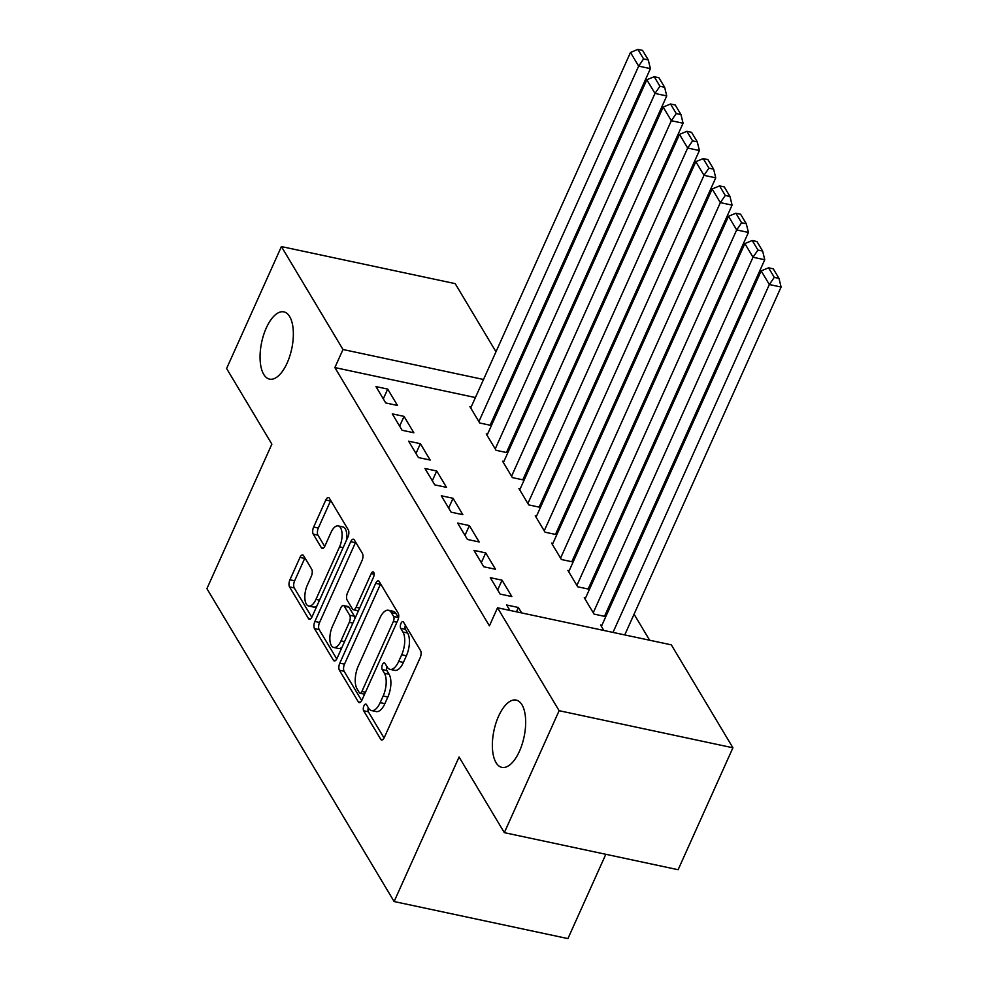 <?xml version="1.0" encoding="UTF-8"?>
<svg xmlns="http://www.w3.org/2000/svg" width="988" height="988" viewBox="0 0 988 988"><rect width="100%" height="100%" fill="white"/><g stroke="black" fill="none" stroke-linecap="round" stroke-linejoin="round"><path stroke-width="1.48" d="M363.942 705.815A3.693 1.655 -78 0 0 363.67 710.792L380.713 739.259A5.273 2.359 -78 0 0 381.603 739.987A5.273 2.359 -78 0 0 384.307 737.505L420.159 657.724A5.273 2.359 -78 0 0 420.555 650.61L403.512 622.131A3.693 1.655 -78 0 0 402.894 621.625A3.693 1.655 -78 0 0 400.992 623.354A3.693 1.655 -78 0 0 400.72 628.343L402.931 632.024A16.87 7.558 -78 0 1 401.684 654.785L398.695 661.429A16.87 7.558 -78 0 1 390.05 669.358A16.87 7.558 -78 0 1 387.197 667.048L384.987 663.356A3.693 1.655 -78 0 0 384.357 662.849A3.693 1.655 -78 0 0 382.467 664.578A3.693 1.655 -78 0 0 382.195 669.568L384.406 673.248A16.87 7.558 -78 0 1 383.159 696.009L380.17 702.653A16.87 7.558 -78 0 1 371.525 710.582A16.87 7.558 -78 0 1 368.66 708.273L366.462 704.58A3.693 1.655 -78 0 0 365.832 704.074A3.693 1.655 -78 0 0 363.942 705.815M368.314 707.68A3.693 1.655 -78 0 0 368.363 711.792L384.06 738.011M405.376 625.231A3.693 1.655 -78 0 0 405.426 629.344L407.624 633.024L402.931 632.024M386.839 666.455A3.693 1.655 -78 0 0 386.901 670.568L389.099 674.248L384.406 673.248M287.162 362.966A34.382 15.388 -78 0 0 283.877 311.875A34.382 15.388 -78 0 0 266.254 328.028A34.382 15.388 -78 0 0 269.539 379.12A34.382 15.388 -78 0 0 287.162 362.966M519.478 751.201A34.382 15.388 -78 0 0 516.193 700.109A34.382 15.388 -78 0 0 498.557 716.251A34.382 15.388 -78 0 0 501.842 767.355A34.382 15.388 -78 0 0 519.478 751.201M303.588 555.664A5.273 2.359 -78 0 0 302.699 554.935A5.273 2.359 -78 0 0 299.994 557.417L289.941 579.795A5.273 2.359 -78 0 0 289.546 586.909L308.466 618.537A5.273 2.359 -78 0 0 309.355 619.254A5.273 2.359 -78 0 0 312.06 616.784L347.924 536.99A5.273 2.359 -78 0 0 348.307 529.877L329.387 498.261A5.273 2.359 -78 0 0 328.498 497.532A5.273 2.359 -78 0 0 325.793 500.014L313.641 527.049A5.273 2.359 -78 0 0 313.258 534.162L321.347 547.698A5.273 2.359 -78 0 0 322.249 548.414A5.273 2.359 -78 0 0 324.953 545.944L330.968 532.532A14.104 6.311 -78 0 1 338.205 525.912A14.104 6.311 -78 0 1 339.551 546.87L315.95 599.395A14.104 6.311 -78 0 1 308.713 606.027A14.104 6.311 -78 0 1 307.367 585.057L311.306 576.313A5.273 2.359 -78 0 0 311.689 569.199L303.588 555.664M475.401 397.546L334.87 367.573L489.418 625.849L497.532 607.781L671.334 644.855L732.923 747.78L559.122 710.705L497.532 607.781M334.87 367.573L342.997 349.505L281.407 246.58L455.196 283.642L495.976 351.777M732.923 747.78L678.126 869.712L504.325 832.649L459.074 757.018L394.126 901.538L206.912 588.65L271.861 444.143L226.61 368.512L281.407 246.58M504.325 832.649L559.122 710.705M339.81 663.146A5.273 2.359 -78 0 0 339.415 670.259L358.335 701.875A5.273 2.359 -78 0 0 359.237 702.604A5.273 2.359 -78 0 0 361.929 700.122L397.794 620.328A5.273 2.359 -78 0 0 398.189 613.227L379.256 581.599A5.273 2.359 -78 0 0 378.367 580.87A5.273 2.359 -78 0 0 375.662 583.352L339.81 663.146L344.503 664.146A5.273 2.359 -78 0 0 344.108 671.26L361.694 700.628M333.401 660.206L314.48 628.59A5.273 2.359 -78 0 1 314.876 621.477L350.728 541.683A5.273 2.359 -78 0 1 353.432 539.201A5.273 2.359 -78 0 1 354.322 539.93L362.423 553.465A5.273 2.359 -78 0 1 362.04 560.579L347.492 592.936A5.273 2.359 -78 0 0 347.109 600.049L352.469 609.028A5.273 2.359 -78 0 0 353.371 609.744A5.273 2.359 -78 0 0 356.075 607.274L371.216 573.583A3.693 1.655 -78 0 1 373.106 571.842A3.693 1.655 -78 0 1 373.452 577.338L336.994 658.453A5.273 2.359 -78 0 1 334.302 660.935A5.273 2.359 -78 0 1 333.401 660.206L335.401 660.639M394.126 901.538L567.927 938.6L605.817 854.287M404.03 416.38L392.285 413.873L402.091 430.262L413.836 432.769L404.03 416.38L399.634 426.161M487.541 434.189L486.232 433.917L496.038 450.293L507.783 452.8L506.968 451.43M436.708 470.992L424.964 468.485L434.769 484.861L446.514 487.368L436.708 470.992L432.312 480.761M520.219 488.801L518.91 488.517L528.716 504.893L540.448 507.4L539.633 506.041M469.374 525.591L457.642 523.084L467.435 539.46L479.18 541.967L469.374 525.591L464.99 535.373M552.885 543.4L551.588 543.116L561.382 559.504L573.126 562.011L572.311 560.641M502.052 580.191L490.307 577.684L500.113 594.072L511.858 596.579L502.052 580.191L497.656 589.972M585.563 597.999L584.254 597.728L594.06 614.104L605.805 616.611L604.989 615.24M501.509 403.116L500.2 402.832M649.635 640.224L634.061 614.19M618.55 588.255L617.722 586.897M602.211 560.962L601.396 559.591M585.872 533.656L585.057 532.285M569.533 506.35L568.718 504.992M553.194 479.057L552.378 477.686M536.867 451.751L536.039 450.38M520.528 424.445L519.713 423.086M603.841 630.455L600.593 625.021L601.902 625.305M509.894 610.423L506.646 604.989L518.391 607.496L516.452 611.819M521.639 612.918L518.391 607.496M569.224 570.706L567.915 570.422L577.721 586.798L589.466 589.305L588.65 587.946M485.713 552.897L473.968 550.39L483.774 566.766L495.519 569.273L485.713 552.897L481.317 562.666M536.546 516.094L535.249 515.822L545.043 532.199L556.787 534.706L555.972 533.335M453.047 498.285L441.303 495.778L451.108 512.167L462.841 514.674L453.047 498.285L448.651 508.067M503.88 461.495L502.571 461.211L512.377 477.599L524.122 480.106L523.307 478.735M420.369 443.686L408.624 441.179L418.43 457.555L430.175 460.062L420.369 443.686L415.973 453.467M471.202 406.895L469.905 406.611L479.699 422.988L491.444 425.495L490.628 424.136M387.691 389.087L375.959 386.58L385.752 402.956L397.497 405.463L387.691 389.087L383.307 398.856M509.623 385.048L508.314 384.764M483.527 379.478L342.997 349.505M511.488 377.712L512.303 379.083M371.525 710.582L376.218 711.582A16.87 7.558 -78 0 0 384.863 703.654L380.17 702.653M389.099 674.248A16.87 7.558 -78 0 1 387.852 697.009L384.863 703.654M390.05 669.358L394.743 670.358A16.87 7.558 -78 0 0 403.4 662.429L398.695 661.429M407.624 633.024A16.87 7.558 -78 0 1 406.389 655.785L403.4 662.429M380.602 583.846A5.273 2.359 -78 0 0 380.368 584.353L344.503 664.146M359.36 692.724A3.693 1.655 -78 0 0 359.99 693.23A3.693 1.655 -78 0 0 361.88 691.501L393.36 621.464A3.693 1.655 -78 0 0 393.632 616.475L391.31 612.597A16.87 7.558 -78 0 0 388.445 610.275A16.87 7.558 -78 0 0 379.8 618.204L358.286 666.073A16.87 7.558 -78 0 0 357.039 688.834L359.36 692.724M398.535 617.957A3.693 1.655 -78 0 0 398.325 617.475L393.632 616.475M388.445 610.275L393.15 611.276A16.87 7.558 -78 0 1 396.003 613.597L398.325 617.475M336.76 658.959L319.173 629.591L314.48 628.59M355.668 542.177A5.273 2.359 -78 0 0 355.433 542.684L319.569 622.477A5.273 2.359 -78 0 0 319.173 629.591M353.371 609.744L358.064 610.745A5.273 2.359 -78 0 0 358.434 610.769M332.4 626.516A14.104 6.311 -78 0 0 333.746 647.473A14.104 6.311 -78 0 0 340.984 640.854L349.295 622.341A5.273 2.359 -78 0 0 349.69 615.228L344.318 606.249A5.273 2.359 -78 0 0 343.416 605.533A5.273 2.359 -78 0 0 340.724 608.003L332.4 626.516M333.746 647.473L338.452 648.474A14.104 6.311 -78 0 0 342.07 647.165M354.939 618.525A5.273 2.359 -78 0 0 354.383 616.228L349.69 615.228M343.416 605.533L348.122 606.533A5.273 2.359 -78 0 1 349.011 607.25L354.383 616.228M308.713 606.027L313.406 607.027A14.104 6.311 -78 0 0 317.037 605.706M346.467 540.238A14.104 6.311 -78 0 0 342.898 526.913L338.205 525.912M330.733 500.508A5.273 2.359 -78 0 0 330.486 501.015L318.334 528.049A5.273 2.359 -78 0 0 317.951 535.163L324.706 546.45M304.934 557.911A5.273 2.359 -78 0 0 304.699 558.418L294.634 580.796A5.273 2.359 -78 0 0 294.239 587.909L311.813 617.29M624.749 634.914L781.088 287.039L769.343 284.532L613.005 632.406M601.408 626.392L761.18 270.885L768.565 267.81L774.283 277.369L778.976 278.369L773.258 268.81L768.565 267.81M774.283 277.369L769.343 284.532L761.18 270.885M778.976 278.369L781.088 287.039M604.495 616.327L764.749 259.745L753.017 257.238L593.245 612.745M585.069 599.086L744.841 243.579L752.226 240.516L757.944 250.063L762.65 251.076L756.932 241.517L752.226 240.516M757.944 250.063L753.017 257.238L744.841 243.579M762.65 251.076L764.749 259.745M588.156 589.033L748.422 232.439L736.678 229.932L576.906 585.439M568.73 571.793L728.502 216.286L735.887 213.21L741.605 222.769L746.311 223.77L740.592 214.211L735.887 213.21M741.605 222.769L736.678 229.932L728.502 216.286M746.311 223.77L748.422 232.439M571.817 561.727L732.083 205.133L720.338 202.626L560.567 558.134M552.403 544.487L712.175 188.98L719.56 185.905L725.278 195.463L729.971 196.464L724.253 186.905L719.56 185.905M725.278 195.463L720.338 202.626L712.175 188.98M729.971 196.464L732.083 205.133M555.491 534.422L715.744 177.84L703.999 175.333L544.227 530.84M536.064 517.181L695.836 161.674L703.221 158.611L708.939 168.158L713.632 169.17L707.914 159.611L703.221 158.611M708.939 168.158L703.999 175.333L695.836 161.674M713.632 169.17L715.744 177.84M539.152 507.128L699.405 150.534L687.66 148.027L527.888 503.534M519.725 489.887L679.497 134.38L686.882 131.305L692.6 140.864L697.293 141.864L691.575 132.306L686.882 131.305M692.6 140.864L687.66 148.027L679.497 134.38M697.293 141.864L699.405 150.534M522.813 479.822L683.066 123.228L671.334 120.721L511.562 476.228M503.386 462.582L663.158 107.075L670.543 103.999L676.261 113.558L680.967 114.559L675.249 105L670.543 103.999M676.261 113.558L671.334 120.721L663.158 107.075M680.967 114.559L683.066 123.228M506.474 452.516L666.739 95.935L654.995 93.428L495.223 448.935M487.047 435.276L646.819 79.769L654.204 76.706L659.922 86.252L664.628 87.265L658.91 77.706L654.204 76.706M659.922 86.252L654.995 93.428L646.819 79.769M664.628 87.265L666.739 95.935M490.134 425.223L650.4 68.629L638.656 66.122L478.884 421.629M470.72 407.982L630.492 52.475L637.878 49.4L643.596 58.959L648.289 59.959L642.571 50.4L637.878 49.4M643.596 58.959L638.656 66.122L630.492 52.475M648.289 59.959L650.4 68.629M368.363 711.792L363.67 710.792M405.426 629.344L400.72 628.343M386.901 670.568L382.195 669.568M387.852 697.009L383.159 696.009M406.389 655.785L401.684 654.785M382.714 739.691L380.713 739.259M380.368 584.353L375.662 583.352M360.336 702.307L358.335 701.875M344.108 671.26L339.415 670.259M365.474 692.267L361.88 691.501M396.941 622.218L393.36 621.464M396.003 613.597L391.31 612.597M319.569 622.477L314.876 621.477M355.433 542.684L350.728 541.683M359.657 608.04L356.075 607.274M374.119 574.201L371.216 573.583M344.565 641.62L340.984 640.854M352.889 623.107L349.295 622.341M349.011 607.25L344.318 606.249M319.532 600.161L315.95 599.395M343.145 547.636L339.551 546.87M323.36 548.118L321.347 547.698M317.951 535.163L313.258 534.162M318.334 528.049L313.641 527.049M330.486 501.015L325.793 500.014M310.467 618.957L308.466 618.537M294.239 587.909L289.546 586.909M294.634 580.796L289.941 579.795M304.699 558.418L299.994 557.417M364.597 694.218L359.99 693.23"/></g></svg>
